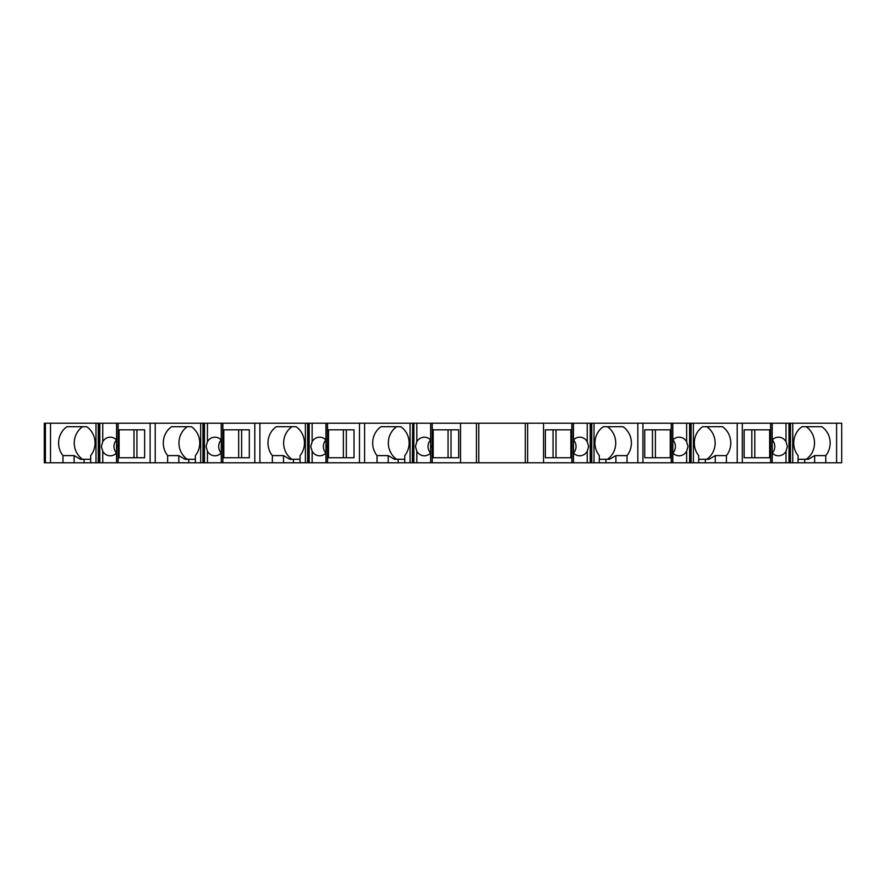 <?xml version="1.0" encoding="UTF-8"?>
<svg xmlns="http://www.w3.org/2000/svg" width="886" height="886" viewBox="0 0 886 886"><rect width="100%" height="100%" fill="white"/><g stroke="black" fill="none" stroke-linecap="round" stroke-linejoin="round"><path stroke-width="1.33" d="M90.682 462.78L90.682 455.603A19.392 18.229 -90 0 0 86.717 426.709L66.937 426.709A19.392 18.229 -90 0 0 62.972 455.603L62.972 462.78L44.3 462.78L44.3 423.22L95.998 423.22L95.998 462.78L84.07 462.78L84.07 459.291L90.682 459.291M62.972 462.78L84.07 462.78M99.332 462.78L95.998 462.78M99.332 423.22L99.476 462.78L116.675 462.78L116.675 423.22L118.159 423.22L118.159 462.78L116.675 462.78M167.664 462.78L195.374 462.78L195.374 455.603A19.392 18.229 -90 0 0 191.409 426.709L171.629 426.709A19.392 18.229 -90 0 0 167.664 455.603L167.664 462.78L118.159 462.78M204.024 462.78L195.374 462.78M204.024 423.22L204.168 462.78L221.279 462.78L221.234 423.22L222.851 423.22L222.851 462.78L221.367 462.78L221.367 423.22M202.96 462.78L202.96 423.22L221.279 423.22L221.367 462.78M272.356 462.78L300.066 462.78L300.066 455.603A19.392 18.229 -90 0 0 296.101 426.709L276.321 426.709A19.392 18.229 -90 0 0 272.356 455.603L272.356 462.78L222.851 462.78M308.716 462.78L300.066 462.78M308.716 423.22L308.86 462.78L325.97 462.78L325.926 423.22L327.543 423.22L327.543 462.78L326.059 462.78L326.059 423.22M307.652 462.78L307.652 423.22L325.97 423.22L326.059 462.78M377.048 462.78L388.201 462.78L388.201 455.603L377.048 455.603L377.048 462.78L327.543 462.78M388.201 462.78L412.688 462.78L412.688 423.22L432.235 423.22L432.235 462.78L430.751 462.78L430.751 423.22M413.408 462.78L412.688 462.78M413.408 423.22L413.552 462.78L430.662 462.78L430.662 423.22L430.751 462.78M573.32 462.78L573.32 423.22L573.452 462.78L432.235 462.78M573.452 440.01A9.314 8.749 -90 0 1 579.732 437.186A9.314 8.749 -90 0 1 587.241 441.715L587.241 423.22L573.452 423.22L573.452 462.78L591.737 462.78L591.737 423.22L593.997 423.22L593.997 462.78L591.737 462.78M599.313 459.291L609.557 459.291L615.881 455.603L627.022 455.603A19.392 18.229 90 0 0 623.057 426.709L603.277 426.709A19.392 18.229 90 0 0 599.313 455.603L599.313 462.78L593.997 462.78M599.313 462.78L637.82 462.78L637.82 423.22L671.223 423.22L671.223 462.78L637.82 462.78M672.707 462.78L672.707 423.22L672.839 462.78L671.223 462.78M672.839 440.01A9.314 8.749 -90 0 1 679.119 437.186A9.314 8.749 -90 0 1 686.628 441.715L686.628 423.22L672.839 423.22L672.839 462.78L691.113 462.78L691.113 423.22L693.384 423.22L693.384 462.78L691.113 462.78M698.7 459.291L708.933 459.291L715.257 455.603L726.409 455.603A19.392 18.229 90 0 0 722.444 426.709L702.664 426.709A19.392 18.229 90 0 0 698.7 455.603L698.7 462.78L693.384 462.78M698.7 462.78L737.207 462.78L737.207 423.22L770.598 423.22L770.598 462.78L737.207 462.78M772.094 462.78L772.094 423.22L772.215 462.78L770.598 462.78M772.215 440.01A9.314 8.749 -90 0 1 778.495 437.186A9.314 8.749 -90 0 1 786.004 441.715L786.004 423.22L772.215 423.22L772.182 462.78L790.5 462.78L790.5 423.22L792.76 423.22L792.76 462.78L790.5 462.78M798.087 459.291L808.32 459.291L814.644 455.603L825.785 455.603A19.392 18.229 90 0 0 821.831 426.709L802.052 426.709A19.392 18.229 90 0 0 798.087 455.603L798.087 462.78L792.76 462.78M798.087 462.78L836.594 462.78L836.594 423.22L841.7 423.22L841.7 462.78L836.594 462.78M836.594 423.22L792.76 423.22M790.146 462.78L790.5 423.22M790.146 423.22L789.293 423.22L789.293 462.78M786.004 423.22L789.293 423.22M772.094 423.22L770.598 423.22M737.207 423.22L693.384 423.22M690.77 462.78L691.113 423.22M690.77 423.22L689.906 423.22L689.906 462.78M686.628 423.22L689.906 423.22M672.707 423.22L671.223 423.22M637.82 423.22L593.997 423.22M591.383 462.78L591.737 423.22M591.383 423.22L590.519 423.22L590.519 462.78M587.241 423.22L590.519 423.22M573.32 423.22L527.635 423.22L527.635 462.78M476.435 462.78L476.435 423.22L527.635 423.22M476.435 423.22L432.235 423.22M412.333 462.78L412.688 423.22M412.333 423.22L327.543 423.22M307.652 423.22L222.851 423.22M202.96 423.22L118.159 423.22M98.268 462.78L98.268 423.22L116.675 423.22M98.268 423.22L95.998 423.22M744.14 457.741L769.657 457.741L769.657 429.81L744.14 429.81L744.14 457.741L751.826 457.741L751.826 429.81L744.14 429.81M825.785 455.603L825.785 462.78M806.171 459.291A19.392 18.229 90 0 0 806.171 426.709L802.052 426.709M772.26 453.023A9.314 8.749 90 0 0 774.774 446.489A9.314 8.749 90 0 0 772.26 439.965M754.794 457.741L754.794 429.81M786.004 462.78L786.004 451.273L787.388 446.489L786.004 441.715M786.004 451.273A9.314 8.749 -90 0 1 778.495 455.803A9.314 8.749 -90 0 1 772.215 452.979M789.304 446.489C789.36 447.984 789.492 447.984 789.703 446.489C789.492 445.005 789.36 445.005 789.304 446.489M772.127 447.663C772.271 445.448 772.171 445.06 771.806 446.489M742.313 462.78L742.313 423.22M644.753 457.741L670.27 457.741L670.27 429.81L644.753 429.81L644.753 457.741L652.439 457.741L652.439 429.81L644.753 429.81M726.409 455.603L726.409 462.78M706.784 459.291A19.392 18.229 90 0 0 706.784 426.709L702.664 426.709M672.884 453.023A9.314 8.749 90 0 0 675.387 446.489A9.314 8.749 90 0 0 672.884 439.965M655.407 457.741L655.407 429.81M686.628 462.78L686.628 451.273L688.001 446.489L686.628 441.715M686.628 451.273A9.314 8.749 -90 0 1 679.119 455.803A9.314 8.749 -90 0 1 672.839 452.979M689.917 446.489C689.972 447.984 690.116 447.984 690.327 446.489C690.116 445.005 689.972 445.005 689.917 446.489M672.74 447.663C672.895 445.448 672.784 445.06 672.419 446.489M642.926 462.78L642.926 423.22M543.539 462.78L543.539 423.22M545.366 457.741L570.883 457.741L570.883 429.81L545.366 429.81L545.366 457.741L553.052 457.741L553.052 429.81L545.366 429.81M627.022 455.603L627.022 462.78M607.397 459.291A19.392 18.229 90 0 0 607.397 426.709L603.277 426.709M573.497 453.023A9.314 8.749 90 0 0 576.011 446.489A9.314 8.749 90 0 0 573.497 439.965M458.704 429.81L433.188 429.81L433.188 457.741L458.704 457.741L451.018 457.741L451.018 429.81L458.704 429.81L458.704 457.741M404.758 462.78L404.758 455.603A19.392 18.229 -90 0 0 400.793 426.709L396.673 426.709A19.392 18.229 -90 0 0 396.673 459.291M430.574 439.965A9.314 8.749 -90 0 0 428.06 446.489A9.314 8.749 -90 0 0 430.574 453.023M388.201 455.603L394.525 459.291L404.758 459.291M400.793 426.709L381.013 426.709A19.392 18.229 -90 0 0 377.048 455.603M460.532 462.78L460.532 423.22M448.05 457.741L448.05 429.81M431.039 446.489C430.829 445.005 430.696 445.005 430.629 446.489C430.696 447.984 430.829 447.984 431.039 446.489M430.618 452.979A9.314 8.749 90 0 1 424.339 455.803A9.314 8.749 90 0 1 416.83 451.273L415.456 446.489L416.83 441.715A9.314 8.749 90 0 1 424.339 437.186A9.314 8.749 90 0 1 430.618 440.01M413.363 447.663L413.54 446.489L413.363 447.663M478.761 462.78L478.761 423.22M525.309 423.22L525.309 462.78M359.483 462.78L359.483 423.22M328.496 457.741L354.012 457.741L354.012 429.81L328.496 429.81L328.496 457.741M354.012 429.81L346.326 429.81L346.326 457.741L354.012 457.741M296.101 426.709L291.981 426.709A19.392 18.229 -90 0 0 291.981 459.291M325.882 439.965A9.314 8.749 -90 0 0 323.379 446.489A9.314 8.749 -90 0 0 325.882 453.023M283.509 462.78L283.509 455.603L289.833 459.291L300.066 459.291M283.509 455.603L272.356 455.603M343.358 457.741L343.358 429.81M325.926 452.979A9.314 8.749 90 0 1 319.647 455.803A9.314 8.749 90 0 1 312.138 451.273L310.764 446.489L312.138 441.715A9.314 8.749 90 0 1 319.647 437.186A9.314 8.749 90 0 1 325.926 440.01M326.347 446.489C326.137 447.984 326.004 447.984 325.937 446.489C326.004 445.005 326.137 445.005 326.347 446.489M308.671 447.663L308.849 446.489L308.671 447.663M254.791 462.78L254.791 423.22M223.804 457.741L249.32 457.741L249.32 429.81L223.804 429.81L223.804 457.741M249.32 429.81L241.634 429.81L241.634 457.741L249.32 457.741M191.409 426.709L187.289 426.709A19.392 18.229 -90 0 0 187.289 459.291M221.19 439.965A9.314 8.749 -90 0 0 218.687 446.489A9.314 8.749 -90 0 0 221.19 453.023M178.817 462.78L178.817 455.603L185.141 459.291L195.374 459.291M178.817 455.603L167.664 455.603M238.666 457.741L238.666 429.81M221.234 452.979A9.314 8.749 90 0 1 214.955 455.803A9.314 8.749 90 0 1 207.446 451.273L206.073 446.489L207.446 441.715A9.314 8.749 90 0 1 214.955 437.186A9.314 8.749 90 0 1 221.234 440.01M221.655 446.489C221.445 447.984 221.312 447.984 221.245 446.489C221.312 445.005 221.445 445.005 221.655 446.489M203.979 447.663L204.157 446.489L203.979 447.663M150.099 462.78L150.099 423.22M119.112 457.741L144.628 457.741L144.628 429.81L119.112 429.81L119.112 457.741M144.628 429.81L136.942 429.81L136.942 457.741L144.628 457.741M86.717 426.709L82.597 426.709A19.392 18.229 -90 0 0 82.597 459.291M116.498 439.965A9.314 8.749 -90 0 0 113.995 446.489A9.314 8.749 -90 0 0 116.498 453.023M74.125 462.78L74.125 455.603L80.449 459.291L84.07 459.291M74.125 455.603L62.972 455.603M133.974 457.741L133.974 429.81M116.542 452.979A9.314 8.749 90 0 1 110.263 455.803A9.314 8.749 90 0 1 102.754 451.273L101.381 446.489L102.754 441.715A9.314 8.749 90 0 1 110.263 437.186A9.314 8.749 90 0 1 116.542 440.01M116.963 446.489C116.753 447.984 116.62 447.984 116.553 446.489C116.62 445.005 116.753 445.005 116.963 446.489M99.287 447.663L99.465 446.489L99.287 447.663M45.407 462.78L45.407 423.22M556.02 457.741L556.02 429.81M587.241 462.78L587.241 451.273L588.614 446.489L587.241 441.715M587.241 451.273A9.314 8.749 -90 0 1 579.732 455.803A9.314 8.749 -90 0 1 573.452 452.979M590.53 446.489C590.597 447.984 590.729 447.984 590.94 446.489C590.729 445.005 590.597 445.005 590.53 446.489M573.353 447.663C573.508 445.448 573.397 445.06 573.032 446.489M804.698 462.78L804.698 459.291M814.644 462.78L814.644 455.603M788.994 462.78L788.994 423.22M705.311 462.78L705.311 459.291M715.257 462.78L715.257 455.603M689.607 462.78L689.607 423.22M571.835 423.22L571.835 462.78M605.935 462.78L605.935 459.291M615.881 462.78L615.881 455.603M398.135 462.78L398.135 459.291M364.589 462.78L364.589 423.22M410.074 423.22L410.074 462.78M416.83 462.78L416.83 451.273M416.83 441.715L416.83 423.22M413.851 462.78L413.851 423.22M259.897 462.78L259.897 423.22M305.382 423.22L305.382 462.78M293.443 462.78L293.443 459.291M312.138 462.78L312.138 451.273M312.138 441.715L312.138 423.22M309.159 462.78L309.159 423.22M307.996 462.78L307.996 423.22M155.205 462.78L155.205 423.22M200.69 423.22L200.69 462.78M188.751 462.78L188.751 459.291M207.446 462.78L207.446 451.273M207.446 441.715L207.446 423.22M204.467 462.78L204.467 423.22M203.304 462.78L203.304 423.22M50.513 462.78L50.513 423.22M116.587 462.78L116.587 423.22L116.542 462.78M102.754 462.78L102.754 451.273M102.754 441.715L102.754 423.22M99.775 462.78L99.775 423.22M98.612 462.78L98.612 423.22M590.22 462.78L590.22 423.22"/></g></svg>
